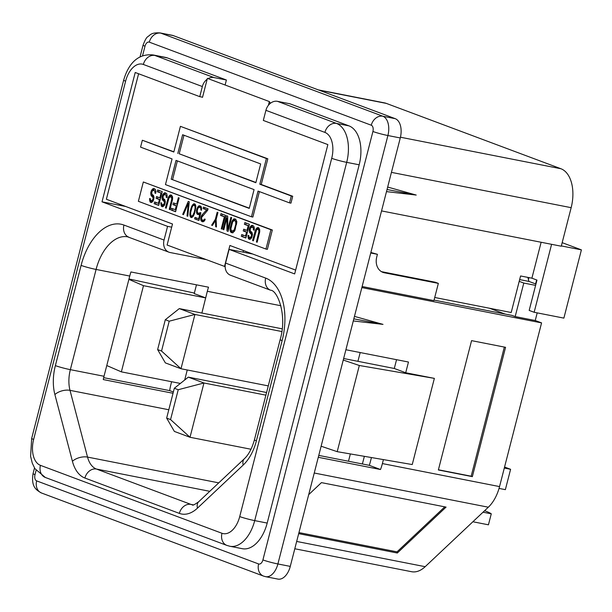 <?xml version="1.0" encoding="UTF-8"?>
<svg xmlns="http://www.w3.org/2000/svg" width="612" height="612" viewBox="0 0 612 612"><rect width="100%" height="100%" fill="white"/><g stroke="black" fill="none" stroke-linecap="round" stroke-linejoin="round"><path stroke-width="0.92" d="M207.162 79.246A11.1 8.935 110.5 0 0 202.35 86.537L199.757 96.65L202.557 97.201M267.192 523.069L359.175 164.796L346.69 162.348L254.707 520.613A33.17 19.53 101.1 0 1 229.86 546.256L242.344 548.704A33.17 19.53 -78.9 0 0 267.192 523.069L254.707 520.613A11.1 0.872 -165.6 0 1 239.72 516.574A22.063 12.99 101.1 0 1 221.98 533.282A11.1 8.935 -69.5 0 0 226.891 545.414L45.349 477.467L34.93 468.685L32.26 463.123L30.6 456.33L31.679 438.406L123.67 80.141C127.701 66.15 136.231 53.19 153.092 54.95A33.17 19.53 101.1 0 1 154.92 55.47L213.909 77.548L226.394 80.004L225.109 85.007M213.909 77.548A11.1 8.935 110.5 0 0 208.095 78.642M359.175 164.796A33.17 19.53 -78.9 0 0 348.947 125.865L289.958 103.788L277.473 101.34A11.1 8.935 110.5 0 0 265.914 110.328L263.321 120.442L327.864 144.593L294.655 273.924L229.095 249.39L252.725 254.026M226.394 80.004L167.405 57.926A33.17 19.53 -78.9 0 0 165.577 57.406L153.092 54.95M386.493 191.617L416.214 195.06L387.036 189.506M318.278 89.872L384.512 102.885A33.17 19.53 101.1 0 1 386.348 103.405L560.929 168.744A33.17 19.53 101.1 0 1 571.157 207.675L561.265 246.215L381.536 210.91M527.865 277.397L528.921 281.413L519.649 279.592M370.734 252.993L377.428 254.309L370.872 252.473M535.615 285.383L523.788 283.058L519.198 281.344M535.951 284.045L528.921 281.413M499.048 488.414L505.367 489.654L510.592 469.297L504.303 468.065M504.563 467.04L510.592 469.297M343.248 360.047L359.328 365.494L337.204 451.671L321.124 446.217M343.646 358.51L394.296 368.478L395.987 361.899A42.159 24.824 101.1 0 0 396.522 359.688M489.539 308.249L504.984 314.025M225.576 263.091L265.685 278.1A11.1 8.935 110.5 0 0 270.603 290.233L230.495 275.224A11.1 8.935 -69.5 0 1 225.576 263.091L229.095 249.39M444.794 506.851L397.012 551.856L298.947 532.593M308.693 494.641L321.445 482.623L446.072 507.103L397.318 553.019L397.012 551.856M397.318 553.019L298.679 533.641M265.685 278.1A53.267 31.365 101.1 0 1 282.117 340.624L256.382 440.847A38.931 22.919 101.1 0 1 243.216 465.051L197.492 508.113A11.1 6.931 -133.3 0 1 198.686 501.756C194.478 504.739 192.398 505.764 192.443 504.831A27.831 16.386 101.1 0 1 190.913 504.395L96.466 469.052A27.831 16.386 101.1 0 1 87.539 457.088L70.005 390.349A27.831 16.386 101.1 0 1 70.349 369.656L96.084 269.441L129.744 276.05A42.159 24.824 101.1 0 1 130.93 271.957L208.516 287.196A42.159 24.824 101.1 0 0 207.33 291.289L201.876 313.046M187.257 369.977L184.679 380.029M205.762 297.922L143.483 285.682L121.36 371.859L106.771 365.54M180.372 383.449L121.36 371.859M128.895 279.37L143.483 285.682M128.994 278.973L194.356 293.072M173.364 392.001L169.685 390.624A33.17 19.53 -78.9 0 1 170.909 384.42L171.597 381.727M205.64 297.876L194.226 293.599L196.475 284.832M169.685 390.624L103.68 377.658M537.206 312.877L535.248 320.52L541.574 322.891L499.545 486.586A33.17 19.53 101.1 0 1 488.33 507.21L425.172 566.689A33.17 19.53 101.1 0 1 411.547 571.707L294.793 548.765M383.41 459.604L382.393 463.575A33.17 19.53 101.1 0 1 380.503 469.519L369.304 465.334A27.831 16.386 101.1 0 0 370.26 462.114L371.43 457.547M318.278 457.302L380.503 469.519M364.362 456.33L362.396 463.973M318.768 455.404L369.304 465.334M129.744 276.05L104.017 376.265A27.831 16.386 101.1 0 0 103.29 379.57L173.035 393.271M360.177 352.543L357.921 361.31M199.757 96.65L135.214 72.491L102.013 201.822L167.566 226.356L164.047 240.065A11.1 8.935 110.5 0 0 168.958 252.19A11.1 8.935 110.5 0 0 170.098 252.519L205.884 259.542M167.566 226.356L171.689 227.167M102.013 201.822L125.636 206.466M359.328 365.494L434.359 378.377L412.236 464.554L337.204 451.671M394.296 368.478L405.71 372.754L408.464 362.029L345.895 349.743M434.359 378.377L405.71 372.754M350.362 453.928L348.488 461.241M434.053 300.094L512.091 315.425L515.182 316.58L523.788 283.058M381.467 271.659L435.254 282.224L438.345 283.379L433.923 300.614L362.128 286.515M438.345 283.379L384.397 272.784A14.053 11.307 -69.5 0 1 382.951 272.378A14.053 11.307 -69.5 0 1 376.732 257.025L377.428 254.309M535.248 320.52L515.182 316.58M541.574 322.891L361.853 287.586M353.828 318.837L383.005 324.383L354.463 316.381M353.285 320.948L383.005 324.383M504.342 347.08L471.186 476.213L438.414 469.771M472.357 476.649L438.36 469.97L471.569 340.639L505.566 347.318L472.357 476.649L471.186 476.213M387.664 187.05L416.214 195.06M140.026 56.97L143.063 45.166C144.96 40.124 146.574 37.271 147.913 36.613C150.506 34.861 151.118 32.421 159.954 32.903L172.324 35.328A16.44 9.685 101.1 0 1 173.234 35.588L395.199 118.659A16.44 9.685 101.1 0 1 400.271 137.96L290.272 566.391A16.44 9.685 101.1 0 1 277.955 579.097L265.577 576.672A16.44 9.685 101.1 0 0 277.894 563.958A11.1 0.872 -165.6 0 1 262.915 559.919A5.34 3.144 101.1 0 1 258.616 563.958L36.651 480.887A5.34 3.144 101.1 0 1 35.006 474.621L36.093 470.376M251.012 449.254L190.011 437.274L174.374 431.422L166.655 418.118L174.321 388.26L188.312 377.137L266.58 392.514M178.23 389.722L203.949 382.99L190.011 437.274L170.564 419.58L178.23 389.722L174.321 388.26M170.564 419.58L166.655 418.118M265.899 395.161L203.949 382.99L188.312 377.137M268.278 385.897L180.991 368.745L165.355 362.893L157.628 349.59L165.301 319.732L179.293 308.609L282.147 328.82M169.21 321.201L194.93 314.461L180.991 368.745L161.537 351.051L169.21 321.201L165.301 319.732M161.537 351.051L157.628 349.59M281.795 331.528L194.93 314.461L179.293 308.609M484.627 510.699A44.691 3.504 -165.6 0 1 491.268 513.82L483.029 512.198M491.268 513.82L488.445 524.813L472.885 521.753M528.47 279.386A125.215 100.728 -69.5 0 1 528.676 277.557M536.67 279.967L535.554 283.892M528.975 277.611L528.424 279.531M149.558 199.405L150.475 202.312L151.692 202.45L153.161 201.073L154.063 197.569L153.497 195.435L151.868 194.18L151.837 191.602L153.428 190.278L154.874 191.143L154.935 193.086L155.693 193.369L155.869 192.153L155.456 189.429L153.88 188.519L151.707 189.95L150.774 192.489L150.935 195.113L153.153 197.867L152.901 199.374L151.562 200.797L150.498 200.078L150.414 198.762L149.657 198.479L149.558 199.405L150.422 199.573M149.634 200.721L151.049 200.996L151.722 202.434M151.026 200.598L151.049 200.996M149.917 201.784L151.332 202.059M150.475 202.312L151.416 202.495M153.428 190.278L154.446 190.653M154.874 191.143L155.869 191.334M155.035 192.16L155.846 192.321M154.935 193.086L155.716 193.239M153.168 188.58L154.584 188.856L153.061 190.34M152.51 188.97L153.926 189.253M151.707 189.95L153.122 190.233M151.149 191.028L152.082 191.212M150.774 192.489L151.615 192.658M150.728 193.752L151.799 193.966M150.935 195.113L152.35 195.389L153.972 196.957M152.227 194.578L152.35 195.389M151.294 195.886L152.709 196.169M151.852 196.421L153.268 196.697M152.618 196.704L153.972 196.972M152.916 197.141L154.033 197.355M153.153 197.867L153.995 198.028M153.054 198.793L153.849 198.946M152.901 199.374L153.696 199.535M152.549 200.208L153.428 200.376M152.021 200.644L153.23 200.889M151.562 200.797L153.184 201.004M159.839 197.806L156.542 196.567L156.091 198.326L159.388 199.558L158.416 203.36L154.607 201.937L154.155 203.689L158.722 205.403L162.256 191.655L157.689 189.95L157.238 191.701L161.04 193.124L159.839 197.806L160.635 197.959M161.04 193.124L161.836 193.285M156.091 198.326L160.206 199.611M157.896 197.079L157.506 198.602M159.388 199.558L160.183 199.719M158.416 203.36L159.204 203.521M154.155 203.689L158.783 205.173M155.961 202.442L155.57 203.972M157.238 191.701L161.859 193.178M159.043 190.454L158.653 191.977M160.849 203.628L161.767 206.542L162.983 206.672L164.452 205.303L165.355 201.792L164.789 199.657L163.159 198.41L163.129 195.832L164.72 194.501L166.166 195.366L166.227 197.309L166.984 197.592L167.16 196.375L166.747 193.66L165.171 192.749L162.999 194.18L162.065 196.712L162.226 199.336L164.437 202.09L164.192 203.597L162.853 205.02L161.79 204.301L161.706 202.993L160.948 202.71L160.849 203.628L161.713 203.804M160.925 204.944L162.341 205.219L163.014 206.657M162.318 204.821L162.341 205.219M161.208 206.007L162.624 206.29M161.767 206.542L162.708 206.726M164.72 194.501L165.737 194.884M166.166 195.366L167.153 195.557M166.326 196.383L167.137 196.544M166.227 197.309L167.007 197.462M164.46 192.803L165.875 193.078L164.353 194.57M163.802 193.201L165.217 193.476M162.999 194.18L164.414 194.455M162.44 195.251L163.373 195.435M162.065 196.712L162.907 196.88M162.019 197.982L163.09 198.189M162.226 199.336L163.641 199.619L165.263 201.187L163.901 200.927M163.519 198.808L163.641 199.619M162.585 200.116L164.001 200.392M163.144 200.644L164.559 200.92M164.207 201.363L165.316 201.585M164.437 202.09L165.286 202.258M164.345 203.016L165.133 203.169M164.192 203.597L164.988 203.758M163.84 204.431L164.72 204.599M163.312 204.875L164.521 205.112M162.853 205.02L164.475 205.234M165.447 207.919L166.212 208.202L168.966 198.013L170.557 196.689L171.498 197.362L171.758 199.061L169.256 209.342L170.014 209.625L172.592 199.053L172.431 196.429L171.008 194.93L169.639 195.381L168.277 197.439L165.447 207.919L166.242 208.072M170.557 196.689L172.553 197.24M171.062 196.88L172.477 197.156M171.498 197.362L172.607 197.577M171.727 198.089L172.622 198.265M171.758 199.061L172.561 199.214M171.582 200.277L172.362 200.43M169.256 209.342L170.044 209.495M170.297 194.991L171.651 195.251L170.19 196.75M169.639 195.381L171.054 195.656M168.828 196.36L170.251 196.643M168.277 197.439L169.203 197.622M167.772 198.854L168.583 199.007M176.715 204.117L173.41 202.886L172.966 204.638L176.264 205.877L175.284 209.679L171.482 208.248L171.031 210.008L175.598 211.714L179.125 197.974L178.367 197.684L176.715 204.117L177.503 204.278M172.966 204.638L177.082 205.93M174.772 203.391L174.382 204.921M176.264 205.877L177.059 206.03M175.284 209.679L176.08 209.832M171.031 210.008L175.652 211.484M172.836 208.761L172.446 210.283M182.697 214.376L183.462 214.659L188.312 203.337L187.012 215.99L187.777 216.273L189.276 201.769L188.259 201.386L182.697 214.376L183.516 214.537M188.312 203.337L189.093 203.49M187.012 215.99L187.785 216.143M189.162 202.87L188.909 203.452M192.688 215.546L191.449 216.044L190.89 215.516L190.6 212.846L192.03 207.284L192.987 205.724L194.226 205.227L195.014 206.481L195.075 208.424L194.226 212.28L192.688 215.546L193.583 215.722M193.644 213.986L194.318 214.116M192.16 215.99L193.3 216.212M191.449 216.044L193.231 216.296M194.226 205.227L195.718 205.571M194.784 205.754L195.771 205.946M195.014 206.481L195.848 206.642M195.075 208.424L195.718 208.554M194.746 210.23L195.412 210.36M194.226 212.28L194.884 212.402M193.767 203.773L191.747 206.221L190.217 211.094L189.819 214.797L190.386 216.931L191.074 217.505L191.908 217.497L193.377 216.128L194.784 212.808L195.855 206.473L195.289 204.339L193.767 203.773L194.868 203.987M192.902 204.408L194.318 204.691L193.859 205.257M195.052 204.14L194.318 204.691M192.298 205.142L193.415 205.364M191.747 206.221L192.581 206.382M191.395 207.047L192.091 207.185M190.89 208.463L191.587 208.6M190.217 211.094L190.89 211.232M189.965 212.609L190.623 212.731M189.865 213.534L190.623 213.68M189.819 214.797L190.715 214.973M189.98 215.814L191.395 216.097L192.038 217.405M190.386 216.931L191.801 217.206M198.686 213.305L200.682 213.481L198.686 213.305L197.492 212.54L197.232 210.842L197.837 208.501L198.846 207.277L201.539 207.713M199.428 207.17L201.539 207.72M200.185 207.453L201.562 208.126M200.621 207.942L200.851 208.669L201.6 208.814M200.851 208.669L200.805 209.931L201.57 210.084M200.805 209.931L201.562 210.214L201.126 206.527L199.091 205.762L200.507 206.045L199.313 207.193M199.091 205.762L198.234 206.405L199.65 206.68M198.234 206.405L197.554 207.43L198.449 207.606M197.554 207.43L196.926 208.799L197.645 208.944M196.926 208.799L196.62 209.97L197.309 210.107M196.62 209.97L196.498 211.523L197.255 211.675M196.498 211.523L196.582 212.838L197.997 213.114L198.923 214.72M196.582 212.838L196.988 213.955L198.41 214.231M196.988 213.955L198.808 214.728M197.554 214.483L200.545 214.2M199.879 214.07L198.678 218.752L199.344 218.882M198.678 218.752L194.999 217.375L194.624 218.836L198.999 220.221M196.36 217.88L196.039 219.119M194.624 218.836L198.938 220.45L200.889 212.846L200.002 212.517L199.267 213.206M203.108 208.547L206.657 209.878L201.838 215.126L200.927 217.03L200.812 220.19L202.365 221.735L203.987 221.376L205.219 219.28L204.584 219.035L203.574 220.266L202.358 220.129L201.57 218.874L201.692 217.314L207.675 210.26L208.049 208.799L203.482 207.085L203.108 208.547L207.736 210.031M204.836 207.59L204.523 208.83M206.657 209.878L207.72 210.084M201.838 215.126L203.039 215.363M201.356 215.906L202.365 216.105M200.927 217.03L201.753 217.191M200.782 217.612L201.57 217.773M200.606 218.828L201.616 219.027M200.812 220.19L202.228 220.473L203.207 221.766M202.144 219.93L202.228 220.473M201.172 220.963L202.587 221.246M201.853 221.544L202.947 221.758M204.102 219.823L204.951 219.983M203.574 220.266L204.714 220.488M202.863 220.32L204.653 220.565M215.462 220.542L215.684 226.715L216.441 227.006L216.143 219.517L217.941 212.502L217.183 212.211L215.378 219.234L211.622 225.201L212.387 225.484L215.462 220.542L216.189 220.687M215.684 226.715L216.441 226.868M215.378 219.234L216.174 219.387M211.622 225.201L212.463 225.361M220.534 215.393L224.344 216.816L221.261 228.804L222.026 229.095L225.553 215.347L220.986 213.642L220.534 215.393L225.162 216.87M222.347 214.146L221.949 215.669M224.344 216.816L225.14 216.977M221.261 228.804L222.057 228.965M227.802 229.332L227.71 216.151L226.57 215.73L223.043 229.469L223.801 229.76L226.807 218.056L226.975 230.946L228.115 231.374L231.642 217.627L230.885 217.344L227.802 229.332L228.597 229.485M223.043 229.469L223.831 229.63M227.718 217.046L227.427 218.178M226.807 218.056L227.725 218.239M226.975 230.946L228.161 231.175M228.368 229.439L228.375 230.349M234.235 220.519L235.689 221.383L235.773 224.298L234.22 229.806L232.621 231.137L231.175 230.273L230.915 228.574L232.644 221.85L234.235 220.519L236.745 221.261M235.253 220.901L236.668 221.177M235.689 221.383L236.798 221.598M235.918 222.11L236.806 222.286M235.941 223.082L236.752 223.242M235.773 224.298L236.553 224.451M234.641 228.689L235.436 228.842M234.22 229.806L235.054 229.974M233.738 230.594L234.702 230.778M233.21 231.03L234.442 231.275M232.621 231.137L234.404 231.351M233.983 218.821L231.963 221.269L230.081 228.582L230.242 231.206L231.16 232.514L232.881 232.835L234.901 230.387L236.829 221.812L235.704 219.142L233.983 218.821L235.398 219.096L233.876 220.588M233.325 219.218L234.74 219.494M232.514 220.198L233.929 220.473M231.963 221.269L232.889 221.452M231.458 222.684L232.269 222.845M230.334 227.075L231.122 227.228M230.081 228.582L230.923 228.75M230.035 229.844L231.107 230.058M230.242 231.206L231.657 231.481L232.728 232.851M231.535 230.67L231.657 231.481M230.602 231.979L232.017 232.262M231.16 232.514L232.575 232.79M246.988 230.426L243.691 229.186L243.239 230.946L246.544 232.178L245.565 235.98L241.755 234.557L241.312 236.308L245.879 238.014L249.405 224.275L244.838 222.561L244.387 224.321L248.189 225.744L246.988 230.426L247.783 230.579M248.189 225.744L248.985 225.897M243.239 230.946L247.363 232.231M245.052 229.699L244.655 231.221M246.544 232.178L247.332 232.331M245.565 235.98L246.361 236.133M241.312 236.308L245.932 237.785M243.117 235.062L242.727 236.584M244.387 224.321L249.015 225.797M246.192 223.074L245.802 224.596M247.998 236.247L248.357 238.626L250.163 239.277L251.601 237.915L252.504 234.411L251.937 232.277L250.316 231.022L250.277 228.444L251.869 227.121L253.322 227.985L253.376 229.928L254.133 230.211L254.309 228.995L253.896 226.272L252.32 225.361L250.147 226.792L249.214 229.332L249.375 231.956L251.593 234.71L251.341 236.217L250.002 237.64L248.939 236.921L248.855 235.605L248.097 235.322L247.998 236.247L248.862 236.416M248.082 237.563L249.497 237.838L249.773 238.91M249.467 237.441L249.497 237.838M248.357 238.626L249.857 239.338M248.923 239.154L250.14 239.292M251.869 227.121L254.309 227.779M252.886 227.503L254.301 227.779M253.322 227.985L254.309 228.177M253.475 229.003L254.286 229.163M253.376 229.928L254.156 230.081M251.616 225.423L253.031 225.698L251.509 227.182M250.958 225.813L252.373 226.096M250.147 226.792L251.563 227.075M249.597 227.871L250.522 228.054M249.214 229.332L250.056 229.5M249.168 230.594L250.247 230.808M249.375 231.956L250.79 232.231L252.412 233.799M250.668 231.42L250.79 232.231M249.734 232.728L251.15 233.011M250.293 233.264L251.708 233.539M251.058 233.547L252.412 233.815M251.364 233.983L252.473 234.197M251.593 234.71L252.435 234.878M251.494 235.635L252.289 235.788M251.341 236.217L252.136 236.377M250.989 237.051L251.869 237.219M250.461 237.487L251.677 237.731M250.002 237.64L251.624 237.854M257.706 229.301L258.647 229.974L258.907 231.673L256.405 241.962L257.162 242.245L259.74 231.665L259.58 229.041L258.157 227.549L256.788 228.001L255.426 230.051L252.595 240.531L253.36 240.822L256.596 229.852L257.706 229.301L259.702 229.852M258.838 227.901L257.338 229.37M252.595 240.531L253.391 240.692M258.21 229.492L259.633 229.775M258.647 229.974L259.756 230.196M258.876 230.701L259.771 230.877M258.907 231.673L259.718 231.833M258.731 232.897L259.511 233.05M256.405 241.962L257.201 242.115M257.445 227.603L258.807 227.871M256.788 228.001L258.203 228.276M255.984 228.98L257.4 229.255M255.426 230.051L256.359 230.234M254.929 231.466L255.732 231.627M270.917 229.73L143.33 181.978L138.373 201.31L265.952 249.061L270.917 229.73L272.332 230.013L143.33 181.978M272.332 230.013L267.375 249.336L265.952 249.061M259.396 191.602L252.863 217.053L251.448 216.778L258.042 191.097L289.514 202.878L291.289 195.985L259.809 184.204L266.404 158.523L180.418 126.34L173.823 152.021L142.344 140.24L140.576 147.132L172.056 158.913L165.462 184.595L251.448 216.778M289.514 202.878L290.937 203.153L292.704 196.261L261.225 184.48L267.819 158.799L266.404 158.523M261.225 184.48L259.809 184.204M267.819 158.799L180.418 126.34M249.306 208.164L171.199 179.186L176.026 160.398L254.072 189.613L249.245 208.394L171.199 179.186M172.615 179.461L177.381 160.91M255.9 182.483L179.209 153.788L183.975 135.229M177.794 153.505L182.621 134.724L260.666 163.932L255.839 182.713L179.209 153.788M173.885 151.791L142.344 140.24M292.704 196.261L291.289 195.985M138.595 73.761L106.373 199.252L172.5 224L167.099 245.03L225.162 266.641M295.642 270.091L229.89 245.481L224.497 266.511M243.056 252.129L243.461 250.56M270.45 103.252L269.349 101.561L268.385 105.31M201.715 97.033L202.518 97.331L207.392 78.374L269.349 101.561M541.13 242.26L531.904 278.185L520.582 275.966L511.204 312.502L434.727 297.478M562.176 242.673L581.4 249.864L561.342 245.925M581.4 249.864L563.874 318.118L534.146 312.273L529.181 310.414L536.969 280.082L531.904 278.185M534.146 312.273L551.596 244.318M167.405 57.926L154.92 55.47A11.1 8.935 110.5 0 0 143.361 64.459L202.35 86.537M265.914 110.328L324.903 132.406A22.063 12.99 101.1 0 1 331.712 158.309L239.72 516.574M277.473 101.34L336.462 123.417A11.1 8.935 110.5 0 0 324.903 132.406M123.67 80.141A11.1 0.872 14.4 0 0 125.613 81.174A22.063 12.99 101.1 0 1 143.361 64.459M31.679 438.406A11.1 0.872 14.4 0 0 33.629 439.439L125.613 81.174M45.349 477.467A11.1 8.935 -69.5 0 1 40.43 465.342A22.063 12.99 101.1 0 1 33.629 439.439M221.98 533.282L40.43 465.342M348.947 125.865L336.462 123.417A33.17 19.53 101.1 0 1 346.69 162.348A11.1 0.872 -165.6 0 1 331.712 158.309M282.117 340.624A11.1 0.872 -165.6 0 1 280.166 339.599L254.431 439.814C251.983 448.458 248.64 454.754 244.41 458.702L198.686 501.756M560.929 168.744L400.447 137.218M571.157 207.675L391.435 172.37M386.348 103.405L319.173 90.209M425.172 566.689L296.675 541.444M314.247 473.015L488.33 507.21M382.393 463.575L499.545 486.586M197.492 508.113A38.931 22.919 101.1 0 1 179.354 513.392L84.907 478.041A38.931 22.919 101.1 0 1 72.423 461.303A11.1 5.699 -14.7 0 1 87.539 457.088L218.752 482.86M72.423 461.303L54.889 394.572A11.1 5.699 -14.7 0 1 70.005 390.349L168.797 409.757M84.907 478.041A11.1 8.935 -69.5 0 1 96.466 469.052L209.778 491.314M179.354 513.392A11.1 8.935 -69.5 0 1 190.913 504.395L193.27 504.862M54.889 394.572A38.931 22.919 101.1 0 1 55.371 365.616A11.1 0.872 14.4 0 0 70.349 369.656L104.017 376.265M207.33 291.289L280.885 305.74M55.371 365.616L81.098 265.394A11.1 0.872 14.4 0 0 96.084 269.441A42.159 24.824 101.1 0 1 127.663 236.844L168.958 252.19M81.098 265.394A53.267 31.365 101.1 0 1 123.938 225.055A11.1 8.935 110.5 0 0 128.857 237.181M123.938 225.055L164.047 240.065M243.216 465.051A11.1 6.931 -133.3 0 1 244.41 458.702M256.382 440.847A11.1 0.872 -165.6 0 1 254.431 439.814M381.597 271.736L384.397 272.784M258.616 563.958A11.1 8.935 -69.5 0 0 263.535 576.091L41.57 493.02C35.764 489.875 31.067 486.448 33.056 473.589A11.1 0.872 14.4 0 0 35.006 474.621M142.527 55.868L145.006 46.191A5.34 3.144 101.1 0 1 149.305 42.151L371.27 125.223A5.34 3.144 101.1 0 1 372.915 131.488L262.915 559.919M143.063 45.166A11.1 0.872 14.4 0 0 145.006 46.191M159.954 32.903A16.44 9.685 101.1 0 1 160.864 33.155L173.234 35.588M371.27 125.223A11.1 8.935 110.5 0 1 382.829 116.226L160.864 33.155A11.1 8.935 110.5 0 0 149.305 42.151M400.271 137.96L387.901 135.527A16.44 9.685 101.1 0 0 382.829 116.226L395.199 118.659M290.272 566.391L277.894 563.958L387.901 135.527A11.1 0.872 -165.6 0 1 372.915 131.488M41.57 493.02A11.1 8.935 -69.5 0 1 36.651 480.887M226.891 545.414L229.86 546.256M270.603 290.233C277.305 290.103 287.502 315.042 280.166 339.599M33.056 473.589L34.502 467.966M263.535 576.091L265.577 576.672"/></g></svg>

